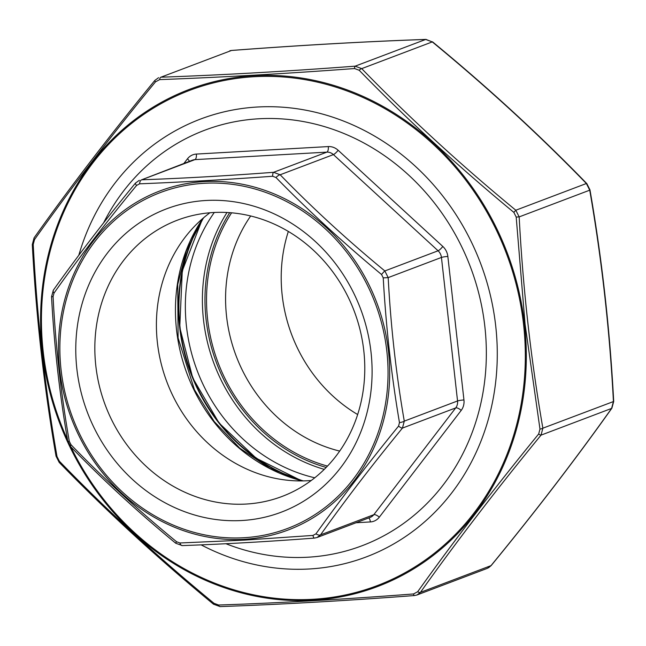 <?xml version="1.0" encoding="UTF-8"?>
<svg xmlns="http://www.w3.org/2000/svg" width="646" height="646" viewBox="0 0 646 646"><rect width="100%" height="100%" fill="white"/><g stroke="black" fill="none" stroke-linecap="round" stroke-linejoin="round"><path stroke-width="0.97" d="M246.158 504.05A147.716 133.052 69.3 0 1 99.355 385.912A147.716 133.052 69.3 0 1 177.497 220.141A147.716 133.052 69.3 0 1 354.242 311.17A147.716 133.052 69.3 0 1 282.116 496.435A147.716 133.052 69.3 0 1 246.158 504.05M241.895 520.514A162.154 146.061 69.3 0 1 87.598 287.736A162.154 146.061 69.3 0 1 342.348 273.266A162.154 146.061 69.3 0 1 241.895 520.514M103.61 222.846A222.143 200.09 69.3 0 1 450.383 226.027A222.143 200.09 69.3 0 1 307.964 557.207A222.143 200.09 69.3 0 1 225.922 543.722M311.275 480.479A147.716 133.052 69.3 0 1 307.73 480.737A147.716 133.052 69.3 0 1 166.264 380.252A147.716 133.052 69.3 0 1 209.91 212.776M398.55 426.126A4.877 1.244 39.3 0 0 402.458 428.08C372.395 464.724 345.093 500.319 320.553 534.864L317.016 537.529L370.247 517.373A9.755 8.786 -110.7 0 0 373.808 514.701L455.713 407.917L402.458 428.08L404.283 421.127L457.546 400.964L441.444 257.447L388.181 277.61C390.79 326.496 396.16 374.333 404.283 421.127A4.877 1.163 -9.7 0 1 399.47 422.621C391.428 375.31 386.017 327.062 383.231 277.869L381.544 274.51C343.607 243.041 308.425 210.709 275.979 177.505L272.66 176.261C225.438 179.677 181.09 182.196 139.601 183.819L136.605 185.418C106.146 222.329 78.61 258.23 54.006 293.123L53.077 296.627C55.596 346.022 61.007 394.278 69.316 441.38L71.012 444.731C103.417 478.298 138.607 510.631 176.576 541.744L179.887 542.987L244.35 540.113L312.947 535.429L315.942 533.83C340.886 499.003 368.422 463.109 398.55 426.126L399.47 422.621M272.66 176.261A4.877 1.429 -94.3 0 1 273.589 172.304L326.852 152.133L194.922 159.627A9.755 8.786 -110.7 0 0 192.548 160.135L141.66 179.798C182.875 178.344 226.851 175.849 273.589 172.304L280.162 174.767C312.293 207.875 347.177 239.932 384.83 270.949L388.181 277.61L383.231 277.869M314.61 538.037A4.877 1.429 -94.3 0 1 314.44 538.094L314.44 538.094A4.877 1.429 -94.3 0 1 312.947 535.429M315.942 533.83A4.877 2.422 35.5 0 0 320.553 534.864L373.808 514.701A4.877 1.849 37.5 0 1 379.299 517.18A14.632 13.178 69.3 0 1 370.392 521.936L356.035 522.751M182.689 545.539A4.877 2.608 -92.1 0 1 182.317 545.595L182.317 545.595A4.877 2.608 -92.1 0 1 179.887 542.987M317.008 537.52L314.44 538.094C267.646 541.639 223.605 544.142 182.317 545.595L175.752 543.254A4.877 0.428 -50.4 0 1 176.576 541.744M175.752 543.254C137.969 512.125 102.956 479.946 70.697 446.709L70.697 446.709A4.877 1.615 -44.2 0 1 71.012 444.731M381.544 274.51A4.877 0.428 -50.4 0 1 384.83 270.949L438.093 250.785L333.417 154.604L280.162 174.767A4.877 1.615 -44.2 0 0 275.979 177.505M70.697 446.709L67.709 440.798A4.877 1.163 -9.7 0 0 69.316 441.38M67.709 440.798C59.553 393.818 54.159 345.796 51.543 296.724L53.077 296.627M51.543 296.724L53.36 290.151A4.877 2.422 35.5 0 0 54.006 293.123M139.601 183.819A4.877 2.608 -92.1 0 1 141.66 179.798L194.922 159.627A4.877 2.035 86.7 0 0 196.36 154.071L328.289 146.577A14.632 13.178 69.3 0 1 338.149 150.268L442.817 246.457A14.632 13.178 69.3 0 1 447.848 256.446L463.949 399.963A14.632 13.178 69.3 0 1 461.204 410.396L379.299 517.18M53.36 290.151C77.964 255.509 105.33 219.826 135.458 183.109L135.458 183.109A4.877 1.244 39.3 0 0 136.605 185.418M231.591 212.825A162.162 146.061 -110.7 0 0 207.616 319.35A162.162 146.061 -110.7 0 0 327.49 466.089M250.672 215.99A147.724 133.06 -110.7 0 0 226.568 316.387A147.724 133.06 -110.7 0 0 339.691 451.078M288.334 231.454A147.724 133.06 -110.7 0 0 282.197 295.327A147.724 133.06 -110.7 0 0 357.658 414.546M78.804 255.259A234.094 210.854 69.3 0 1 302.086 109.537A234.094 210.854 69.3 0 1 495.708 325.939A234.094 210.854 69.3 0 1 201.132 544.861M525.077 324.227L516.194 217.048L513.836 212.373C458.256 166.466 406.714 119.098 359.2 70.269L354.581 68.541C285.516 73.676 220.544 77.367 159.683 79.611L155.508 81.84C111.023 135.918 70.689 188.503 34.504 239.601L33.221 244.487C36.992 316.726 44.921 387.406 57.001 456.52L59.359 461.196C106.792 510.187 158.343 557.555 213.996 603.299L218.614 605.027C279.54 602.968 344.504 599.278 413.521 593.957L417.687 591.728C454.033 540.726 494.368 488.142 538.691 433.967L539.975 429.081L525.077 324.227M354.581 68.541A2.923 0.856 -94.3 0 1 355.139 66.167L361.712 68.629C408.999 117.37 460.372 164.577 515.807 210.233L519.166 216.895C522.985 288.867 530.891 359.297 542.866 428.185L541.033 435.138C496.766 489.087 456.577 541.485 420.457 592.35L416.961 594.99L414.514 595.523A2.923 0.856 -94.3 0 1 414.417 595.555L414.417 595.555A2.923 0.856 -94.3 0 1 413.521 593.957M416.961 594.99L487.391 568.327L491.025 565.63A2.923 0.743 39.3 0 0 491.186 565.549L491.186 565.549A2.923 0.743 39.3 0 0 491.235 565.379M417.687 591.728A2.923 1.454 -144.6 0 0 420.457 592.35L491.025 565.63C535.292 511.68 575.489 459.282 611.601 408.417L613.434 401.465C609.606 329.492 601.709 259.062 589.733 190.174L586.374 183.512C539.087 134.772 487.722 87.565 432.279 41.909L425.706 39.446C365.038 41.578 300.301 45.26 231.486 50.477L160.919 77.197C221.578 75.065 286.323 71.383 355.139 66.167L425.706 39.446A2.923 1.567 87.9 0 1 425.924 39.406L432.279 41.909L361.712 68.629A2.923 0.969 135.8 0 0 359.2 70.269M159.683 79.611A2.923 1.567 -92.1 0 1 160.919 77.197L231.486 50.477A2.923 0.856 85.7 0 1 231.583 50.445L231.583 50.445C300.438 45.228 365.216 41.546 425.924 39.406A2.923 1.567 87.9 0 1 426.19 39.438M432.497 41.804C488.013 87.525 539.458 134.804 586.826 183.617L586.826 183.617A2.923 0.969 135.8 0 0 586.374 183.512L515.807 210.233L513.836 212.373M155.508 81.84A2.923 0.743 -140.7 0 1 154.814 80.451L154.814 80.451C110.514 134.449 70.277 186.904 34.117 237.817L32.3 244.543C36.136 316.629 44.049 387.172 56.041 456.173L59.174 462.383C106.542 511.196 157.987 558.475 213.503 604.196L220.076 606.594A2.923 1.567 -92.1 0 1 218.614 605.027M586.826 183.617L589.96 189.827A2.923 0.703 170.2 0 1 589.733 190.174L519.166 216.895L516.194 217.048M34.504 239.601A2.923 1.454 -144.6 0 1 34.117 237.817M589.96 189.827C601.951 258.828 609.864 329.371 613.7 401.457L542.866 428.185A2.923 0.703 170.2 0 1 539.975 429.081M33.221 244.487L32.3 244.543M488.489 567.81L491.186 565.549C535.486 511.551 575.723 459.096 611.883 408.183L611.883 408.183A2.923 1.454 35.4 0 1 611.601 408.417L541.033 435.138A2.923 0.743 -140.7 0 1 538.691 433.967M57.001 456.52A2.923 0.703 170.2 0 1 56.041 456.173M59.359 461.196A2.923 0.969 135.8 0 0 59.174 462.383M213.996 603.299L213.503 604.196M220.294 606.554A2.923 1.567 -92.1 0 1 220.076 606.594C280.784 604.454 345.562 600.772 414.417 595.555L416.92 595.006M231.696 50.461A2.923 0.856 85.7 0 0 231.583 50.445L229.879 50.735M204.063 183.294A179.588 161.758 -110.7 0 0 92.814 457.126A179.588 161.758 -110.7 0 0 374.955 441.097A179.588 161.758 -110.7 0 0 204.063 183.294M183.957 163.381L187.453 158.827A14.632 13.178 69.3 0 1 196.36 154.071M302.288 480.923A165.812 149.355 69.3 0 1 202.884 218.396M244.123 539.313A181.251 163.26 69.3 0 1 59.658 369.803A181.251 163.26 69.3 0 1 203.999 181.607A181.251 163.26 69.3 0 1 388.472 351.125A181.251 163.26 69.3 0 1 244.123 539.313M447.848 256.446A4.877 0.581 -6.4 0 0 441.444 257.447A9.755 8.786 -110.7 0 0 438.093 250.785A4.877 1.034 -47.4 0 0 442.817 246.457M461.204 410.396A4.877 1.849 37.5 0 0 455.713 407.917A9.755 8.786 -110.7 0 0 457.546 400.964A4.877 0.581 -6.4 0 1 463.949 399.963M338.149 150.268A4.877 1.034 -47.4 0 1 333.417 154.604A9.755 8.786 -110.7 0 0 326.852 152.133A4.877 2.035 86.7 0 0 328.289 146.577M189.359 161.339A4.877 1.849 37.5 0 0 187.453 158.827M370.392 521.936A4.877 2.035 86.7 0 0 368.688 517.963M299.889 480.123A170.689 153.748 69.3 0 1 179.661 327.441A170.689 153.748 69.3 0 1 201.633 220.561M303.297 480.907A170.689 153.748 69.3 0 1 203.651 217.742M214.302 212.477A165.812 149.355 -110.7 0 0 314.764 477.798M324.268 469.376A165.812 149.355 69.3 0 1 227.004 212.502M229.726 212.671A163.866 147.603 -110.7 0 0 326.19 467.438M70.858 446.87A264.787 238.503 -110.7 0 0 472.363 515.137A264.787 238.503 -110.7 0 0 349.429 91.845A264.787 238.503 -110.7 0 0 43.201 351.642A264.787 238.503 -110.7 0 0 67.539 439.805M524.536 324.284A265.789 239.408 69.3 0 1 312.866 600.247A265.789 239.408 69.3 0 1 42.361 351.666A265.789 239.408 69.3 0 1 254.031 75.703A265.789 239.408 69.3 0 1 524.536 324.284M203.337 218.017L186.379 250.769L177.723 284.434L178.094 337.955L194.43 389.724L214.23 421.555L239.844 448.235L269.907 468.358L302.885 480.915M139.342 180.282L135.458 183.109M300.705 480.349L256.22 458.248L219.059 423.033L192.742 377.999L179.749 327.385L182.269 270.9L202.093 219.858M158.601 77.681L154.814 80.451M613.7 401.457L611.883 408.183"/></g></svg>
